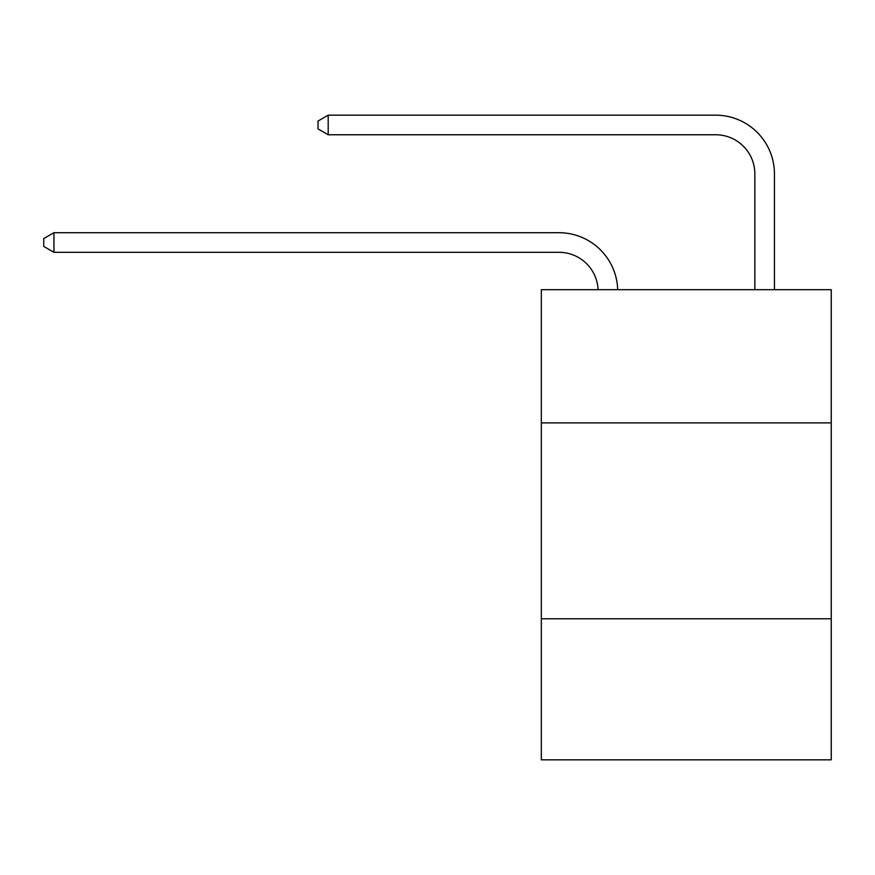 <?xml version="1.0" encoding="UTF-8"?>
<svg xmlns="http://www.w3.org/2000/svg" width="875" height="875" viewBox="0 0 875 875"><rect width="100%" height="100%" fill="white"/><g stroke="black" fill="none" stroke-linecap="round" stroke-linejoin="round"><path stroke-width="1.31" d="M831.25 422.887L831.25 289.68L541.33 289.68L541.33 422.887L831.25 422.887L831.25 759.828L541.33 759.828L541.33 422.887M831.25 618.778L541.33 618.778M558.95 252.295A39.178 39.178 178.8 0 1 598.095 289.68A39.178 39.178 0 0 0 558.95 252.295L53.933 252.295L43.75 246.422L43.75 238.591L53.933 232.706L558.95 232.706A58.767 58.767 -1.2 0 1 617.695 289.68M754.852 289.68L754.852 173.939A39.178 39.178 0 0 0 715.673 134.761L328.191 134.761L318.008 128.888L318.008 121.045L328.191 115.172L715.673 115.172A58.767 58.767 0 0 1 774.441 173.939L774.441 289.68M754.852 173.939A39.178 39.178 0 0 0 715.673 134.761A39.178 39.178 0 0 1 754.852 173.939A39.178 39.178 0 0 0 715.673 134.761A39.178 39.178 0 0 1 754.852 173.939A39.178 39.178 0 0 0 715.673 134.761A39.178 39.178 0 0 1 754.852 173.939A39.178 39.178 0 0 0 715.673 134.761A39.178 39.178 0 0 1 754.852 173.939A39.178 39.178 0 0 0 715.673 134.761A39.178 39.178 0 0 1 754.852 173.939A39.178 39.178 0 0 0 715.673 134.761A39.178 39.178 0 0 1 754.852 173.939A39.178 39.178 0 0 0 715.673 134.761A39.178 39.178 0 0 1 754.852 173.939A39.178 39.178 0 0 0 715.673 134.761A39.178 39.178 0 0 1 754.852 173.939A39.178 39.178 0 0 0 715.673 134.761A39.178 39.178 0 0 1 754.852 173.939A39.178 39.178 0 0 0 715.673 134.761A39.178 39.178 0 0 1 754.852 173.939A39.178 39.178 0 0 0 715.673 134.761A39.178 39.178 0 0 1 754.852 173.939A39.178 39.178 0 0 0 715.673 134.761A39.178 39.178 0 0 1 754.852 173.939A39.178 39.178 0 0 0 715.673 134.761M328.191 134.761L328.191 115.172L715.673 115.172M53.933 232.706L53.933 252.295"/></g></svg>
